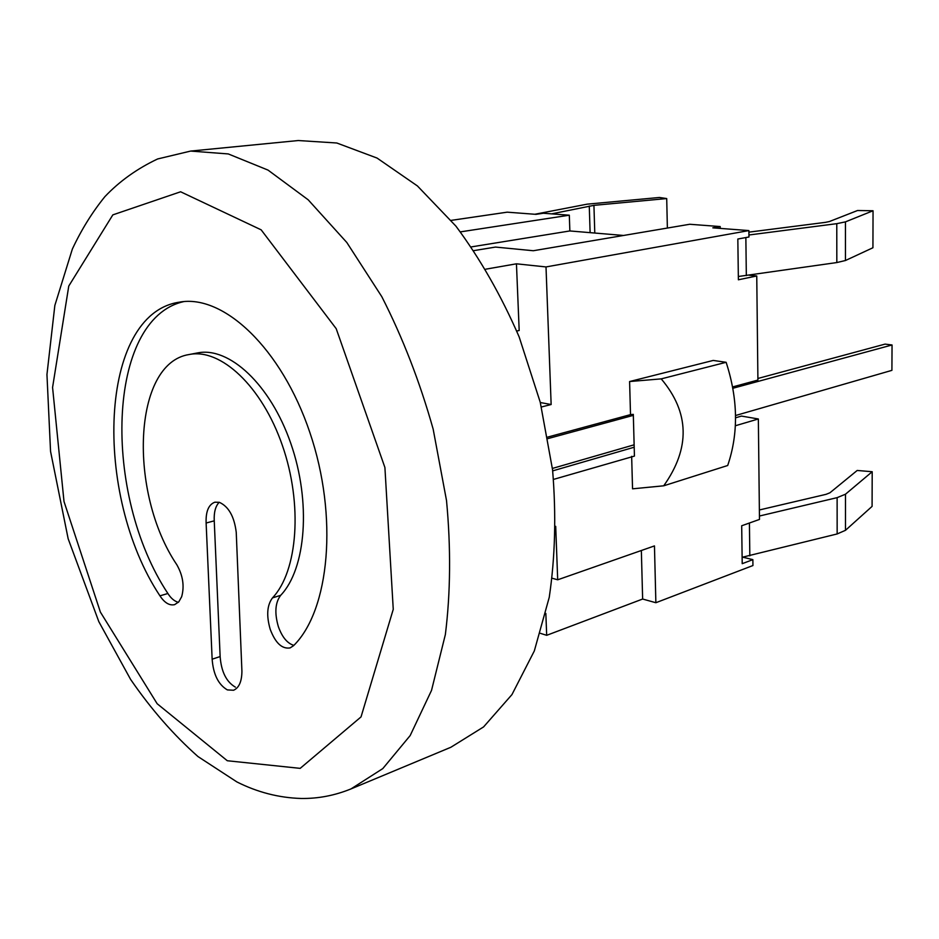 <?xml version="1.0" encoding="UTF-8"?>
<svg xmlns="http://www.w3.org/2000/svg" width="939" height="939" viewBox="0 0 939 939"><rect width="100%" height="100%" fill="white"/><g stroke="black" fill="none" stroke-linecap="round" stroke-linejoin="round"><path stroke-width="1.41" d="M293.86 645.363C287.322 643.426 282.158 637.182 278.355 626.63C274.411 613.038 275.186 602.603 280.679 595.326C306.079 568.776 311.325 502.013 290.761 443.302C270.409 384.462 229.116 346.374 197.495 352.935L189.126 354.531C132.704 363.1 128.127 492.635 176.837 564.762C182.952 575.56 184.56 586.218 181.661 596.711L178.786 601.864L174.642 604.646C169.49 605.796 164.595 602.861 159.947 595.842C92.832 494.642 98.724 313.779 179.443 302.158C223.4 293.907 281.547 348.275 309.858 432.503C338.463 516.556 329.612 610.327 293.555 645.68L290.139 647.898C282.04 649.236 275.397 643.027 270.209 629.283C266.265 615.644 267.028 605.174 272.486 597.885C297.792 571.288 302.945 504.29 282.334 445.332C261.922 386.246 220.653 347.97 189.126 354.531M183.704 301.619C106.248 318.967 102.281 494.7 167.893 593.495C170.968 598.331 174.454 601.277 178.363 602.333M235.36 687.125C226.358 681.89 221.287 671.702 220.137 656.561L214.245 520.84C213.834 512.342 215.489 506.156 219.198 502.283M220.137 656.561L212.144 659.201L206.122 523.023L214.245 520.84M212.144 659.201C213.306 674.402 218.376 684.637 227.367 689.907L233.576 690.247C239.034 687.841 241.816 681.503 241.922 671.221L236.241 532.354C234.292 516.579 228.67 506.567 219.362 502.33L214.855 502.201C208.611 504.548 205.7 511.497 206.122 523.023M350.998 788.913L450.861 747.268L483.585 726.915L511.955 694.59L534.326 650.927L549.245 597.321C555.172 557.332 556.287 514.83 552.566 469.829L540.242 402.256L519.15 336.901C501.144 295.48 480.064 258.565 455.92 226.135L417.432 185.957L377.067 158.069L336.784 142.998L298.32 140.533L190.64 151.073L157.635 158.961C137.094 168.68 119.523 181.227 104.91 196.627C92.245 212.237 81.4 229.715 72.362 249.035L54.849 305.445L46.95 374.532L50.553 451.401L68.16 538.751L98.83 621.665L130.591 679.39C151.085 709.168 173.551 734.885 197.988 756.564L236.91 781.941C257.415 792.258 278.766 797.763 300.95 798.467C318.004 798.737 334.683 795.556 350.998 788.913L382.807 768.583L410.179 735.554L431.529 690.388L445.368 634.518C450.567 592.638 450.955 547.989 446.518 500.546L433.172 429.182C419.886 381.95 402.772 337.782 381.809 296.689L346.808 242.485L308.192 199.807L268.026 170.1L228.283 153.937L190.64 151.073M552.402 468.432L634.13 444.816M735.542 415.519L891.909 370.353L892.05 344.977L732.878 388.277M757.89 378.476L885.09 344.108L892.05 344.977M633.332 415.367L548.012 438.583M634.201 447.222L552.684 470.873M726.129 362.301C738.077 399.098 738.606 433.501 727.69 465.498L663.72 485.803C690.435 448.149 689.602 412.503 661.22 378.875L726.129 362.301L713.229 360.435L629.6 381.539L630.515 414.627L633.309 414.381L634.435 456.096L553.564 479.383M631.654 456.354L632.546 488.82L663.72 485.803M759.428 516.027L837.119 497.647L845.487 494.207L872.202 471.73L857.201 470.462L829.923 492.787L826.097 494.325L759.369 509.971M872.202 471.73L872.085 506.379L845.487 530.312L837.154 533.951L742.127 557.285M555.7 526.345L557.696 579.797L654.46 545.911L655.868 602.721L752.937 565.536L752.867 559.644L742.209 563.682L741.693 525.77L759.475 519.431L758.348 418.97L735.366 425.754M534.807 214.268L587.086 204.174L659.483 197.472L666.713 198.563L593.929 205.348L551.616 213.869M667.371 228.048L666.713 198.563M748.899 232.144L825.381 222.367L829.337 221.557L857.542 210.512L873.047 210.759L845.44 221.874L836.778 223.67L748.935 234.996M738.336 276.5L836.825 262.556L845.452 260.514L872.93 247.755L873.047 210.759M460.427 231.874L569.316 215.195L543.364 213.247L535.969 214.35L507.224 212.167L451.19 220.372M749.087 275.209L756.752 275.972L738.383 279.787L737.831 239.022L748.958 236.992L748.888 230.583L546.005 266.934L551.146 404.521L541.404 406.986M547.742 437.081L630.515 414.627M732.631 386.927L757.914 380.072L756.752 275.972M540.312 402.538L551.146 404.521M748.888 230.583L712.83 227.837L720.201 226.557L720.225 228.4M752.867 559.644L742.772 557.191M758.348 418.97L741.458 416.083L735.566 417.796M720.201 226.557L689.731 224.268L533.317 250.736L495.51 247.074L473.949 250.607M471.39 246.887L569.856 230.947L623.578 235.466M569.316 215.195L569.856 230.947M485.78 269.176L516.45 263.812L546.005 266.934M516.45 263.812L519.185 330.505L516.755 331.009M517.002 330.962L517.025 331.667M655.868 602.721L642.64 599.035L546.686 635.316L540.418 633.344M546.686 635.316L545.841 613.437M552.261 578.271L557.696 579.797M661.22 378.875L629.6 381.539M641.349 550.5L642.64 599.035M280.679 595.326L272.486 597.885M167.893 593.495L159.947 595.842M227.297 760.743L157.153 703.722L100.391 612.099L64.005 501.508L52.572 387.443L68.77 286.043L112.833 214.878L180.617 191.779L261.159 229.832L336.197 328.662L384.908 467.505L393.253 609.329L361.034 716.903L300.187 768.36L227.297 760.743M845.487 494.207L845.487 530.312M837.119 497.647L837.154 533.951M749.416 523.011L749.827 555.865M594.786 233.048L593.929 205.348M590.115 232.649L589.269 205.981M845.452 260.514L845.44 221.874M836.825 262.556L836.778 223.67M746.329 275.608L745.859 237.555"/></g></svg>
